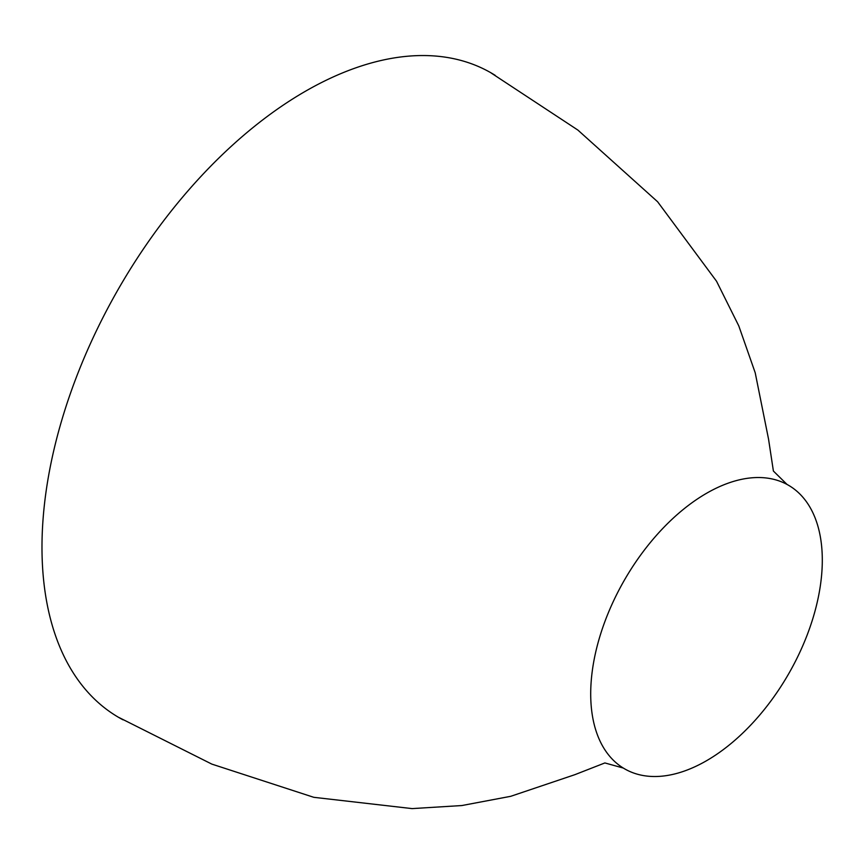 <?xml version="1.0" encoding="UTF-8"?>
<svg xmlns="http://www.w3.org/2000/svg" width="865" height="865" viewBox="0 0 865 865"><rect width="100%" height="100%" fill="white"/><g stroke="black" fill="none" stroke-linecap="round" stroke-linejoin="round"><path stroke-width="1.3" d="M495.169 75.331A372.188 214.888 120 0 0 491.255 72.974A372.188 214.888 120 0 0 305.161 91.409A372.188 214.888 120 0 0 62.02 419.384A372.188 214.888 120 0 0 119.067 717.636A372.188 214.888 120 0 0 123.068 719.842M706.51 493.31A163.766 94.544 120 0 0 599.521 637.613A163.766 94.544 120 0 0 624.627 768.844A163.766 94.544 120 0 0 706.51 760.735A163.766 94.544 120 0 0 813.489 616.421A163.766 94.544 120 0 0 788.393 485.2A163.766 94.544 120 0 0 706.51 493.31M119.1 717.572L211.838 764.109L313.8 797.314L412.075 808.602L461.867 805.542L510.728 796.308L574.847 774.683L604.884 762.941L623.297 768.055M491.223 73.038L577.896 130.085L657.627 201.772L716.544 281.244L738.786 325.889L755.221 372.826L768.553 439.161L773.396 471.047L787.042 484.443"/></g></svg>
